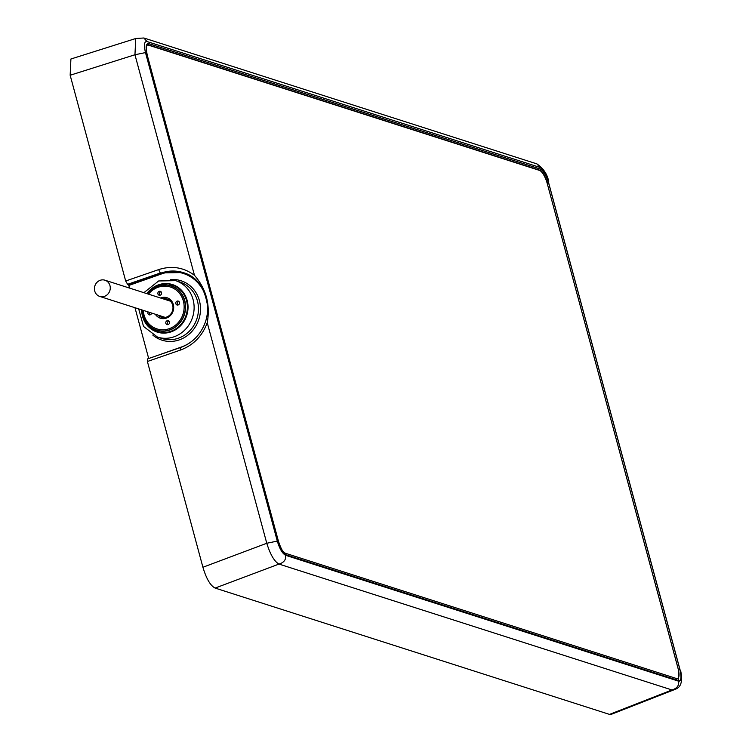 <?xml version="1.0" encoding="UTF-8"?>
<svg xmlns="http://www.w3.org/2000/svg" width="752" height="752" viewBox="0 0 752 752"><rect width="100%" height="100%" fill="white"/><g stroke="black" fill="none" stroke-linecap="round" stroke-linejoin="round"><path stroke-width="1.13" d="M180.753 347.509A3.121 0.912 70.9 0 0 180.527 347.499C188.367 344.717 194.824 339.801 199.91 332.741C205.362 324.808 207.956 316.141 207.693 306.741C204.911 287.64 196.686 276.247 183.018 272.553L160.627 272.901L127.614 284.312L125.678 281.004L70.162 75.238L70.904 59.004L135.736 38.512L134.956 54.755L194.477 275.326C183.732 267.345 171.823 265.428 158.757 269.573L125.678 281.004M127.614 284.312L128.479 284.585L161.135 273.061A39.621 36.557 107.8 0 1 183.14 272.591M129.692 288.129L128.479 284.585M134.975 307.709L148.689 358.507M277.291 541.092C279.65 548.866 282.432 553.594 285.628 555.305L678.624 681.19C681.415 681.387 681.923 677.712 680.146 670.135L548.33 181.627C545.971 173.862 543.188 169.125 539.992 167.423L146.997 41.539C144.205 41.332 143.698 45.017 145.484 52.584L277.291 541.092L266.772 543.264C270.316 554.609 274.386 561.547 278.983 564.075L215.128 588.073C210.428 585.705 206.358 578.767 202.918 567.262L147.392 361.496L147.505 358.92L180.527 347.499A3.121 0.912 70.9 0 0 180.48 350.056C193.358 345.224 202.279 336.106 207.251 322.693C210.419 304.588 206.151 288.796 194.477 275.326M215.128 588.073L609.496 714.391L611.103 714.4L673.679 689.932M135.792 38.493L143.867 37.995L536.919 163.898C543.574 168.542 547.531 174.558 548.791 181.956L548.8 181.984M678.624 681.19C679.159 685.561 676.95 688.484 671.978 689.96L673.623 689.96C675.099 688.757 684.555 689.029 680.607 670.474L680.607 670.493M172.189 284.97A24.487 22.598 107.8 0 1 172.302 285.008A24.487 22.598 107.8 0 1 186.75 300.603A24.487 22.598 107.8 0 1 180.471 325.212A24.487 22.598 107.8 0 1 157.365 331.651A24.487 22.598 107.8 0 1 157.253 331.613M142.062 309.974A23.397 21.582 -72.2 0 0 156.67 330.278A23.397 21.582 -72.2 0 0 169.745 330.034A23.397 21.582 -72.2 0 0 185.556 307.577A23.397 21.582 -72.2 0 0 170.939 285.713L170.986 285.732A23.397 21.582 107.8 0 1 170.986 285.732A23.397 21.582 107.8 0 1 184.785 300.631A23.397 21.582 107.8 0 1 169.792 330.043A23.397 21.582 107.8 0 1 156.707 330.297A23.397 21.582 107.8 0 1 156.689 330.288M170.939 285.713A23.397 21.582 -72.2 0 0 157.864 285.967A23.397 21.582 -72.2 0 0 147.26 293.75M147.439 293.816A23.199 21.404 107.8 0 1 168.448 285.29A23.199 21.404 107.8 0 1 184.56 300.678A23.199 21.404 107.8 0 1 169.698 329.846A23.199 21.404 107.8 0 1 143.049 315.323A23.199 21.404 107.8 0 1 142.241 310.04M160.505 297.999A10.763 9.926 -72.2 0 1 173.317 304.56A10.763 9.926 107.8 0 1 167.846 317.466A10.763 9.926 107.8 0 1 155.307 314.223M148.125 311.92A2.03 1.871 -72.2 0 0 150.25 314.797A2.03 1.871 -72.2 0 0 151.603 313.039M177.134 301.129A2.03 1.871 -72.2 0 0 177.03 304.974A2.03 1.871 -72.2 0 0 179.531 303A2.03 1.871 -72.2 0 0 177.134 301.129M159.208 291.362A2.03 1.871 -72.2 0 0 159.104 295.207A2.03 1.871 -72.2 0 0 161.614 293.242A2.03 1.871 -72.2 0 0 159.208 291.362M167.141 320.737A2.03 1.871 -72.2 0 0 167.038 324.582A2.03 1.871 -72.2 0 0 169.538 322.617A2.03 1.871 -72.2 0 0 167.141 320.737M163.024 298.807A9.513 8.78 -72.2 0 1 167.047 299.052A9.513 8.78 -72.2 0 1 172.659 305.105A9.513 8.78 107.8 0 1 170.225 314.665A9.513 8.78 107.8 0 1 161.248 317.175A9.513 8.78 107.8 0 1 157.826 315.032M162.94 317.523A9.513 8.78 107.8 0 1 161.088 316.075M168.627 299.747A9.513 8.78 -72.2 0 0 166.286 299.851M548.81 183.648C546.375 175.658 543.508 170.779 540.218 169.012L148.764 43.625C145.897 43.409 145.371 47.207 147.204 55.009L278.296 540.885C280.731 548.885 283.598 553.763 286.888 555.521L678.342 680.917C681.218 681.124 681.735 677.336 679.911 669.534L548.81 183.648L547.635 183.836C545.369 176.382 542.7 171.832 539.626 170.187L539.259 170.319M148.764 43.625A0.94 0.865 107.8 0 1 148.172 44.8L147.148 44.782C145.954 45.797 145.991 49.218 147.27 55.065L147.204 55.009M678.342 680.917A0.94 0.865 -72.2 0 0 677.796 680.316L678.276 680.353L678.736 669.712L679.911 669.534M149.582 312.39A2.03 1.871 -72.2 0 0 149.892 314.881M178.938 301.505A2.03 1.871 -72.2 0 0 177.81 305.03M161.022 291.748A2.03 1.871 -72.2 0 0 159.894 295.273M168.946 321.123A2.03 1.871 -72.2 0 0 167.818 324.648M281.455 548.96A12.483 3.948 70.6 0 0 285.534 553.293L676.631 678.567A12.483 3.948 70.6 0 0 677.608 678.586A12.483 3.948 70.6 0 0 678.05 668.284L547.277 183.62A12.483 3.948 70.6 0 0 539.513 170.403L148.426 45.129A12.483 3.948 70.6 0 0 147.439 45.111A12.483 3.948 70.6 0 0 146.311 46.577M94.724 291.005A8.516 7.858 107.8 0 1 96.914 282.442A8.516 7.858 107.8 0 1 104.951 280.205A8.516 7.858 107.8 0 1 109.971 285.628A8.516 7.858 107.8 0 1 107.79 294.182A8.516 7.858 107.8 0 1 99.753 296.429A8.516 7.858 107.8 0 1 94.724 291.005M128.959 285.412L161.614 273.888L160.627 272.901A3.121 0.912 -109.1 0 1 158.757 269.573M145.484 52.584L134.956 54.755L70.162 75.238M146.997 41.539L143.867 37.995M207.251 322.693L266.772 543.264L202.918 567.262M285.628 555.305C286.164 559.676 283.955 562.599 278.983 564.075L671.978 689.96L609.496 714.391M680.146 670.135L548.33 181.627M539.992 167.423L536.919 163.898M147.392 361.496L180.48 350.056M191.92 341.211A38.841 35.833 107.8 0 1 181.354 347.029L155.702 356.081M161.614 273.888A38.841 35.833 107.8 0 1 197.588 282.517A38.841 35.833 107.8 0 1 205.766 320.888M152.769 335.044A31.199 28.783 -72.2 0 0 179.408 339.838A31.199 28.783 -72.2 0 0 200.154 304.259A31.199 28.783 -72.2 0 0 170.544 279.575M138.688 308.903L143.519 326.434L157.516 337.103L161.868 338.503A29.638 27.345 -72.2 0 0 178.44 338.184A29.638 27.345 -72.2 0 0 198.462 309.739A29.638 27.345 -72.2 0 0 179.954 282.047L175.592 280.656L158.653 280.966L143.886 292.669M157.516 337.103A29.638 27.345 -72.2 0 0 174.088 336.783A29.638 27.345 -72.2 0 0 194.11 308.348A29.638 27.345 -72.2 0 0 175.592 280.656M141.63 309.843A24.957 23.021 -72.2 0 0 171.174 331.829A24.957 23.021 -72.2 0 0 187.163 300.452A24.957 23.021 -72.2 0 0 158.493 284.829A24.957 23.021 -72.2 0 0 146.828 293.618M142.692 315.99A24.487 22.598 -72.2 0 0 157.14 331.576A24.487 22.598 -72.2 0 0 180.245 325.137A24.487 22.598 -72.2 0 0 186.515 300.527A24.487 22.598 -72.2 0 0 172.076 284.933L172.302 285.008M143.275 310.369A21.996 20.295 -72.2 0 0 144.008 314.909A21.996 20.295 -72.2 0 0 169.275 328.671A21.996 20.295 -72.2 0 0 183.366 301.016A21.996 20.295 -72.2 0 0 168.307 286.474A21.996 20.295 -72.2 0 0 148.473 294.145M678.426 669.816L547.362 183.939M540.218 169.012A0.94 0.865 -72.2 0 1 539.626 170.187L148.172 44.8L146.659 45.355M147.232 55.14L278.362 540.942C280.938 548.913 283.598 553.575 286.333 554.929A0.94 0.865 107.8 0 1 286.888 555.521M285.534 553.293L284.585 553.632M676.631 678.567L674.582 679.291M141.658 309.852L142.523 315.849C144.854 323.717 149.723 328.962 157.14 331.576L157.365 331.651M172.076 284.933L158.324 285.149L146.856 293.628M677.787 680.316L286.333 554.929M677.608 678.586L675.117 679.46M147.439 45.111L146.64 45.393M104.951 280.205L170.469 301.195M99.753 296.429L165.271 317.419"/></g></svg>
